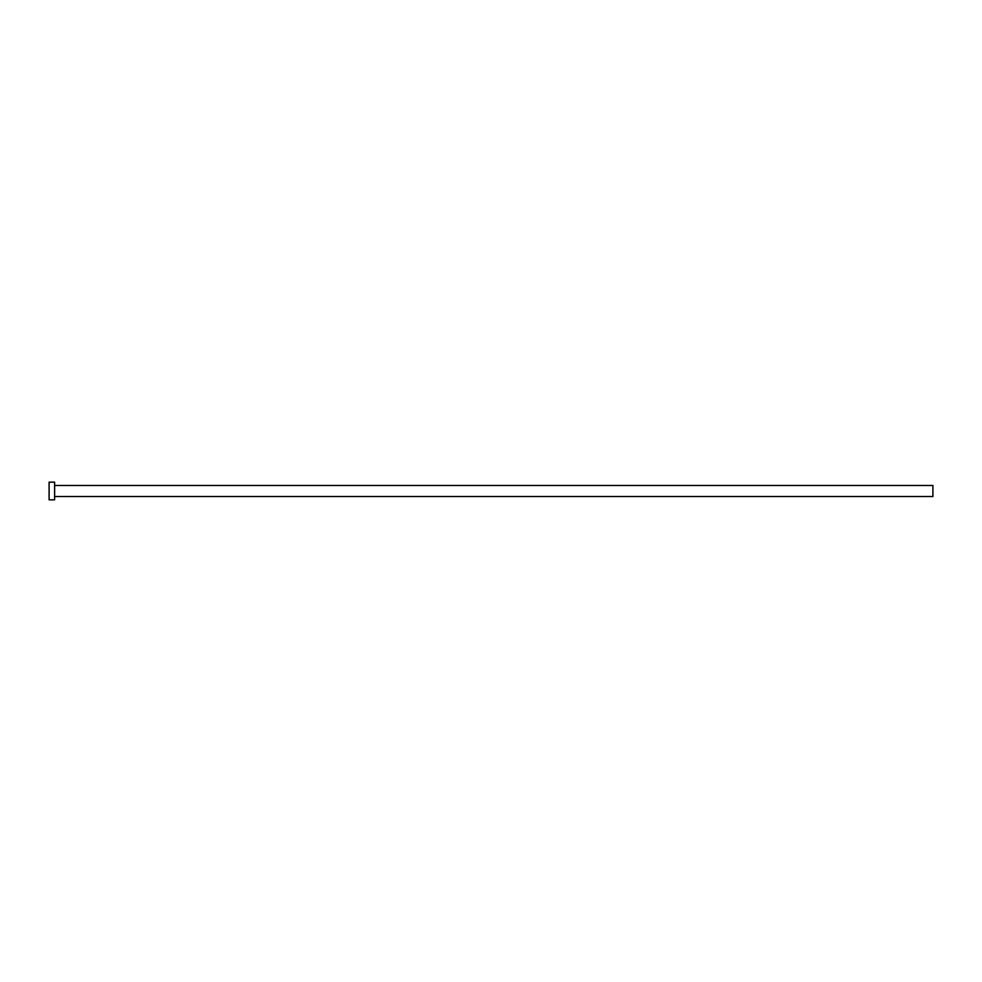 <?xml version="1.0" encoding="UTF-8"?>
<svg xmlns="http://www.w3.org/2000/svg" width="982" height="982" viewBox="0 0 982 982"><rect width="100%" height="100%" fill="white"/><g stroke="black" fill="none" stroke-linecap="round" stroke-linejoin="round"><path stroke-width="0.74" stroke-dasharray="4.91 3.68" d="M932.9 496.524L932.9 485.476M54.624 499.838L54.624 482.162M49.1 499.838L49.1 482.162M54.624 491L54.624 485.476L54.624 491"/><path stroke-width="1.47" d="M54.624 485.476L932.9 485.476L932.9 496.524L54.624 496.524M54.624 491L54.624 499.838L49.1 499.838L49.1 482.162L54.624 482.162L54.624 491"/></g></svg>
